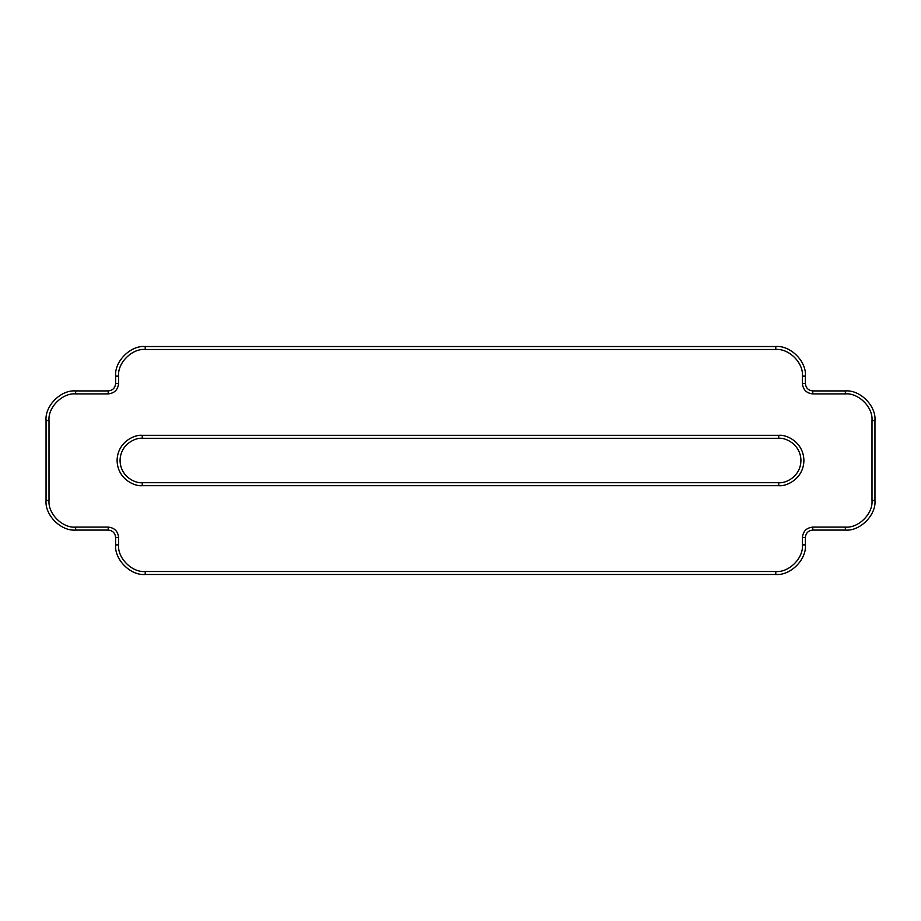 <?xml version="1.0" encoding="UTF-8"?>
<svg xmlns="http://www.w3.org/2000/svg" width="921" height="921" viewBox="0 0 921 921"><rect width="100%" height="100%" fill="white"/><g stroke="black" fill="none" stroke-linecap="round" stroke-linejoin="round"><path stroke-width="1.38" d="M775.781 574.474L145.219 574.474C130.575 575.798 114.296 559.519 115.62 544.875L115.62 537.473C115.148 533.006 112.684 530.542 108.218 530.07L75.649 530.07C61.005 531.394 44.726 515.115 46.05 500.46L46.05 420.54C44.726 405.885 61.005 389.606 75.649 390.93L108.218 390.93C112.684 390.458 115.148 387.994 115.62 383.527L115.62 376.125C114.296 361.481 130.575 345.202 145.219 346.526L775.781 346.526C790.425 345.202 806.704 361.481 805.38 376.125L805.38 383.527C805.852 387.994 808.316 390.458 812.783 390.93L845.351 390.93C859.995 389.606 876.274 405.885 874.95 420.54L874.95 500.46C876.274 515.115 859.995 531.394 845.351 530.07L812.783 530.07C808.316 530.542 805.852 533.006 805.38 537.473L805.38 544.875C806.704 559.519 790.425 575.798 775.781 574.474L775.781 571.515C788.963 572.701 803.607 558.057 802.421 544.875L802.421 537.473C803.077 531.221 806.531 527.768 812.783 527.111L845.351 527.111C858.533 528.297 873.177 513.642 871.991 500.46L871.991 420.54C873.177 407.358 858.533 392.703 845.351 393.889L812.783 393.889C806.531 393.232 803.077 389.779 802.421 383.527L802.421 376.125C803.607 362.943 788.963 348.299 775.781 349.485L145.219 349.485C132.037 348.299 117.393 362.943 118.579 376.125L118.579 383.527C117.923 389.779 114.469 393.232 108.218 393.889L75.649 393.889C62.467 392.703 47.823 407.358 49.009 420.54L49.009 500.46C47.823 513.642 62.467 528.297 75.649 527.111L108.218 527.111C114.469 527.768 117.923 531.221 118.579 537.473L118.579 544.875C117.393 558.057 132.037 572.701 145.219 571.515L775.781 571.515L145.219 571.515C132.037 572.701 117.393 558.057 118.579 544.875L118.579 537.473C117.923 531.221 114.469 527.768 108.218 527.111L75.649 527.111C62.467 528.297 47.823 513.642 49.009 500.46L46.05 500.46C44.726 515.115 61.005 531.394 75.649 530.07L75.649 527.111L75.649 530.07L108.218 530.07L108.218 527.111L108.218 530.07C112.684 530.542 115.148 533.006 115.62 537.473L118.579 537.473L115.62 537.473L115.62 544.875L118.579 544.875L115.62 544.875C114.296 559.519 130.575 575.798 145.219 574.474L145.219 571.515L145.219 574.474L775.781 574.474C790.425 575.798 806.704 559.519 805.38 544.875L802.421 544.875C803.607 558.057 788.963 572.701 775.781 571.515L775.781 574.474M778.74 485.666L142.26 485.666C134.903 486.679 117.439 479.127 117.094 460.5C117.439 441.873 134.903 434.321 142.26 435.334L778.74 435.334C786.097 434.321 803.561 441.873 803.906 460.5C803.561 479.127 786.097 486.679 778.74 485.666C786.097 486.679 803.561 479.127 803.906 460.5C803.561 441.873 786.097 434.321 778.74 435.334L778.74 438.292L142.26 438.292C135.767 437.406 120.363 444.072 120.064 460.5C120.363 476.928 135.767 483.594 142.26 482.708L778.74 482.708C785.233 483.594 800.637 476.928 800.936 460.5C800.637 444.072 785.233 437.406 778.74 438.292C785.233 437.406 800.637 444.072 800.936 460.5C800.637 476.928 785.233 483.594 778.74 482.708L778.74 485.666L778.74 482.708L142.26 482.708L142.26 485.666L778.74 485.666M778.74 438.292L778.74 435.334L142.26 435.334L142.26 438.292L778.74 438.292M142.26 485.666L142.26 482.708C135.767 483.594 120.363 476.928 120.064 460.5C120.363 444.072 135.767 437.406 142.26 438.292L142.26 435.334C134.903 434.321 117.439 441.873 117.094 460.5C117.439 479.127 134.903 486.679 142.26 485.666M46.05 500.46L49.009 500.46L49.009 420.54L46.05 420.54L46.05 500.46M46.05 420.54L49.009 420.54C47.823 407.358 62.467 392.703 75.649 393.889L75.649 390.93C61.005 389.606 44.726 405.885 46.05 420.54M75.649 390.93L75.649 393.889L108.218 393.889L108.218 390.93L75.649 390.93M108.218 390.93L108.218 393.889C114.469 393.232 117.923 389.779 118.579 383.527L115.62 383.527C115.148 387.994 112.684 390.458 108.218 390.93M115.62 383.527L118.579 383.527L118.579 376.125L115.62 376.125L115.62 383.527M115.62 376.125L118.579 376.125C117.393 362.943 132.037 348.299 145.219 349.485L145.219 346.526C130.575 345.202 114.296 361.481 115.62 376.125M802.421 544.875L805.38 544.875L805.38 537.473L802.421 537.473L802.421 544.875M145.219 346.526L145.219 349.485L775.781 349.485L775.781 346.526L145.219 346.526M802.421 537.473L805.38 537.473C805.852 533.006 808.316 530.542 812.783 530.07L812.783 527.111C806.531 527.768 803.077 531.221 802.421 537.473M775.781 346.526L775.781 349.485C788.963 348.299 803.607 362.943 802.421 376.125L805.38 376.125C806.704 361.481 790.425 345.202 775.781 346.526M812.783 527.111L812.783 530.07L845.351 530.07L845.351 527.111L812.783 527.111M805.38 376.125L802.421 376.125L802.421 383.527L805.38 383.527L805.38 376.125M845.351 527.111L845.351 530.07C859.995 531.394 876.274 515.115 874.95 500.46L871.991 500.46C873.177 513.642 858.533 528.297 845.351 527.111M805.38 383.527L802.421 383.527C803.077 389.779 806.531 393.232 812.783 393.889L812.783 390.93C808.316 390.458 805.852 387.994 805.38 383.527M871.991 500.46L874.95 500.46L874.95 420.54L871.991 420.54L871.991 500.46M812.783 390.93L812.783 393.889L845.351 393.889L845.351 390.93L812.783 390.93M871.991 420.54L874.95 420.54C876.274 405.885 859.995 389.606 845.351 390.93L845.351 393.889C858.533 392.703 873.177 407.358 871.991 420.54"/></g></svg>

